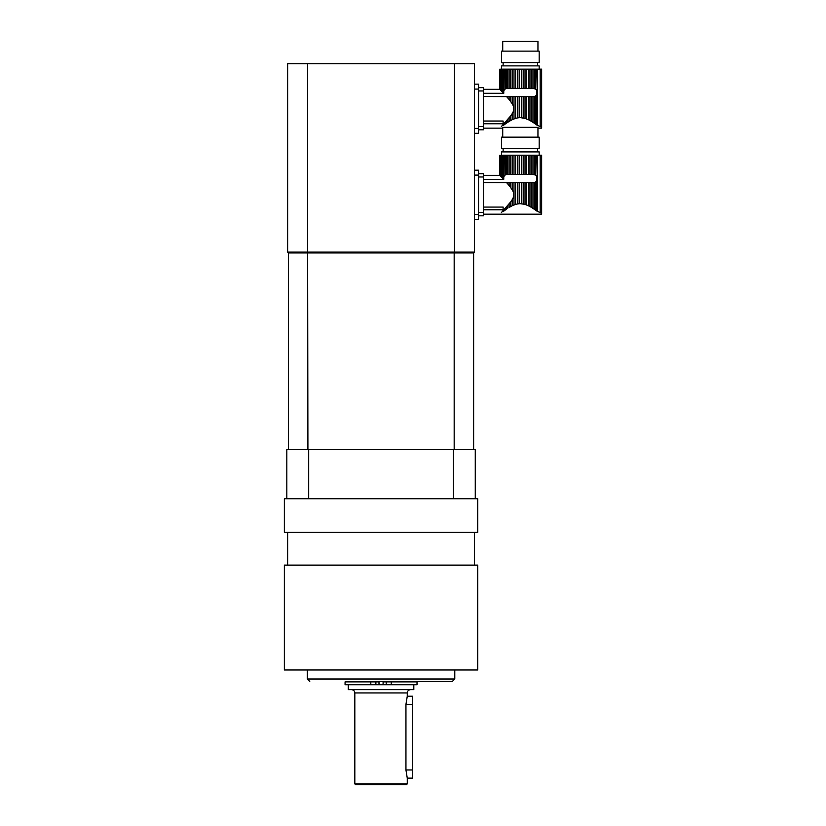 <?xml version="1.0" encoding="UTF-8"?>
<svg xmlns="http://www.w3.org/2000/svg" width="826" height="826" viewBox="0 0 826 826"><rect width="100%" height="100%" fill="white"/><g stroke="black" fill="none" stroke-linecap="round" stroke-linejoin="round"><path stroke-width="1.24" d="M509.115 185.602L510.716 187.647L510.716 182.639L509.115 182.639L509.115 185.602L507.722 183.94L507.722 182.639L506.534 182.577L507.691 183.909M507.722 182.639L509.115 182.639M510.633 187.554L512.254 189.949L512.254 182.639L510.716 182.639M512.915 205.447L513.999 204.982L513.999 182.639L512.254 182.639M512.254 189.949C514.309 193.17 514.309 196.381 512.254 199.582L512.254 205.746L510.716 206.552L510.716 201.874L501.351 212.612M513.999 204.982L517.468 203.95L515.641 204.404L515.641 182.639L513.999 182.639M517.468 182.639L519.182 182.639L519.182 203.723L517.468 203.95L517.468 182.639L515.641 182.639M519.182 203.723L521.495 203.723L521.495 182.639L519.182 182.639M520.442 203.671L525.026 204.404L523.209 203.95L523.209 182.639L521.495 182.639M525.026 182.639L526.678 182.639L526.678 204.982L528.423 205.746L525.026 204.404L525.026 182.639L523.209 182.639M528.423 205.746L529.962 206.552L528.423 205.746L528.423 182.639L526.678 182.639M529.962 206.552L531.562 207.471L529.962 206.552L529.962 182.639L528.423 182.639M531.562 182.639L532.956 182.639L532.956 208.348L534.37 209.298L531.562 207.471L531.562 182.639L529.962 182.639M534.37 209.298L536.693 210.971L534.37 209.298L534.37 182.536L532.956 182.639M535.568 210.145L535.568 182.04L534.37 182.536M510.716 155.195L509.115 155.195L509.115 174.441L510.716 174.441L510.716 155.195L512.254 155.195L512.254 174.441L513.999 174.441L513.999 155.195L515.641 155.195L515.641 174.441L517.468 174.441L517.468 155.195L519.182 155.195L519.182 174.441L521.495 174.441L521.495 155.195L523.209 155.195L523.209 174.441L525.026 174.441L525.026 155.195L526.678 155.195L526.678 174.441L528.423 174.441L528.423 155.195L529.962 155.195L529.962 174.441L531.562 174.441L531.562 155.195L532.956 155.195L532.956 174.441L535.568 175.04L536.693 176.403L536.693 180.677L535.568 182.04M502.962 211.735L503.932 209.835L503.932 211.002L502.962 211.735L506.307 209.298L506.307 207.202M510.716 201.874L512.254 199.582M507.34 182.639L483.468 182.577M483.468 209.783L503.127 209.783L503.127 207.068L483.468 207.068M506.307 209.298L503.932 211.002M500.009 175.494L500.009 155.195M500.308 175.814L501.351 176.919L500.732 176.268L500.732 155.195L502.053 155.195L502.053 177.673L502.962 178.653L502.962 155.195L502.053 155.195M502.053 177.673L501.351 176.919L501.351 155.195M483.468 179.335L503.757 179.335L503.932 155.195L506.307 155.195L506.307 174.544L507.722 174.441L507.722 155.195L506.307 155.195M503.932 176.516L505.109 175.04L505.109 155.195M505.109 210.145L505.109 208.544M507.722 208.348L507.722 205.591M510.716 206.552L509.115 207.471L509.115 203.929M539.182 155.195L539.182 151.912L501.496 151.912L501.496 155.195M502.962 155.195L503.932 155.195M503.757 179.335L502.962 178.653M505.109 175.04L506.307 174.544M507.722 155.195L509.115 155.195M509.115 174.441L507.722 174.441M512.254 174.441L510.716 174.441M513.999 155.195L512.254 155.195M515.641 174.441L513.999 174.441M517.468 155.195L515.641 155.195M519.182 174.441L517.468 174.441M521.495 155.195L519.182 155.195M523.209 174.441L521.495 174.441M525.026 155.195L523.209 155.195M526.678 174.441L525.026 174.441M528.423 155.195L526.678 155.195M529.962 174.441L528.423 174.441M531.562 155.195L529.962 155.195M532.956 174.441L531.562 174.441M533.338 174.441L534.37 174.544L534.37 155.195L532.956 155.195M534.37 155.195L535.568 155.195L535.568 175.04M537.21 178.168L536.693 155.195L535.568 155.195M536.693 155.195L541.639 155.195L541.639 214.182L483.468 214.182M541.422 155.195L541.422 213.191C541.701 214.512 541.701 214.512 541.422 213.191C541.701 214.512 541.701 214.512 541.422 213.191L536.693 210.971L537.602 211.456L537.602 155.195M503.127 151.912L503.127 148.639M539.182 148.639L501.496 148.639L501.496 137.168L539.182 137.168L539.182 148.639M502.724 137.168L502.724 127.328L537.953 127.328L537.953 137.168M478.553 212.54L483.468 212.54L483.468 176.981L478.553 176.981M478.553 173.708L483.468 173.708L483.468 176.981M483.468 212.54L483.468 215.823L478.553 215.823M509.115 99.574L510.716 101.619L510.716 96.611L509.115 96.611L509.115 99.574L507.722 97.912L507.722 96.611L506.534 96.549L507.691 97.881M507.722 96.611L509.115 96.611M510.633 101.515L512.254 103.911L512.254 96.611L510.716 96.611M512.915 119.409L513.999 118.954L513.999 96.611L512.254 96.611M512.254 103.911C514.309 107.132 514.309 110.343 512.254 113.554L512.254 119.718L510.716 120.513L510.716 115.847L501.351 126.584M513.999 118.954L517.468 117.922L515.641 118.376L515.641 96.611L513.999 96.611M517.468 96.611L519.182 96.611L519.182 117.684L517.468 117.922L517.468 96.611L515.641 96.611M519.182 117.684L521.495 117.684L521.495 96.611L519.182 96.611M520.442 117.643L525.026 118.376L523.209 117.922L523.209 96.611L521.495 96.611M525.026 96.611L526.678 96.611L526.678 118.954L528.423 119.718L525.026 118.376L525.026 96.611L523.209 96.611M528.423 119.718L529.962 120.513L528.423 119.718L528.423 96.611L526.678 96.611M529.962 120.513L531.562 121.443L529.962 120.513L529.962 96.611L528.423 96.611M531.562 96.611L532.956 96.611L532.956 122.32L534.37 123.26L531.562 121.443L531.562 96.611L529.962 96.611M510.716 69.157L509.115 69.157L509.115 88.413L510.716 88.413L510.716 69.157L512.254 69.157L512.254 88.413L513.999 88.413L513.999 69.157L515.641 69.157L515.641 88.413L517.468 88.413L517.468 69.157L519.182 69.157L519.182 88.413L521.495 88.413L521.495 69.157L523.209 69.157L523.209 88.413L525.026 88.413L525.026 69.157L526.678 69.157L526.678 88.413L528.423 88.413L528.423 69.157L529.962 69.157L529.962 88.413L531.562 88.413L531.562 69.157L532.956 69.157L532.956 88.413L535.568 89.012L536.693 90.364L536.693 94.649L535.568 96.012L535.568 124.106L536.693 124.932L534.37 123.26L534.37 96.508L532.956 96.611M535.568 96.012L534.37 96.508M506.307 121.174L505.109 122.506L506.307 121.174L506.307 123.26L505.109 124.106L507.722 122.32L506.307 123.26M502.962 125.707L503.932 123.797L503.932 124.974L502.962 125.707L505.109 124.106L503.932 124.974M510.716 115.847L512.254 113.554M507.34 96.611L483.468 96.549M483.468 123.755L503.127 123.755L503.127 121.04L483.468 121.04M500.009 89.466L500.009 69.157M500.308 89.786L501.351 90.891L500.732 90.23L500.732 69.157L502.053 69.157L502.053 91.645L502.962 92.615L502.962 69.157L502.053 69.157M502.053 91.645L501.351 90.891L501.351 69.157M483.468 93.307L503.757 93.307L503.932 69.157L506.307 69.157L506.307 88.516L507.722 88.413L507.722 69.157L506.307 69.157M503.932 90.488L505.109 89.012L505.109 69.157M505.109 124.106L505.109 122.506M507.722 122.32L509.115 121.443L507.722 122.32L507.722 119.553M510.716 120.513L509.115 121.443L509.115 117.891M539.182 69.157L539.182 65.884L501.496 65.884L501.496 69.157M502.962 69.157L503.932 69.157M503.757 93.307L502.962 92.615M505.109 89.012L506.307 88.516M507.722 69.157L509.115 69.157M509.115 88.413L507.722 88.413M512.254 88.413L510.716 88.413M513.999 69.157L512.254 69.157M515.641 88.413L513.999 88.413M517.468 69.157L515.641 69.157M519.182 88.413L517.468 88.413M521.495 69.157L519.182 69.157M523.209 88.413L521.495 88.413M525.026 69.157L523.209 69.157M526.678 88.413L525.026 88.413M528.423 69.157L526.678 69.157M529.962 88.413L528.423 88.413M531.562 69.157L529.962 69.157M532.956 88.413L531.562 88.413M533.338 88.413L534.37 88.516L534.37 69.157L532.956 69.157M534.37 69.157L535.568 69.157L535.568 89.012M537.21 92.14L536.693 69.157L535.568 69.157M536.693 69.157L541.639 69.157L541.639 128.144L537.953 128.154M541.422 69.157L541.422 127.152C541.701 128.474 541.701 128.474 541.422 127.152C541.701 128.474 541.701 128.474 541.422 127.152L536.693 124.932L537.602 125.428L537.602 69.157M503.127 65.884L503.127 62.6M539.182 62.6L501.496 62.6L501.496 51.129L539.182 51.129L539.182 62.6M502.724 51.129L502.724 41.3L537.953 41.3L537.953 51.129M478.553 126.512L483.468 126.512L483.468 90.953L478.553 90.953M478.553 87.68L483.468 87.68L483.468 90.953M483.468 126.512L483.468 129.785L478.553 129.785M287.634 565.118L287.634 532.336M405.948 704.402L407.27 696.215L412.67 696.215L412.67 704.402L405.948 704.402L405.948 769.956L407.27 778.144L407.27 783.884L354.829 783.884L355.645 784.7L406.444 784.7L407.27 783.884M407.27 778.144L412.67 778.144L412.67 704.402M370.802 684.744L379 684.744L379 681.873L370.802 681.873L370.802 684.744L345.072 684.744L345.072 681.873L370.802 681.873M386.207 681.873L383.088 681.873L383.088 684.744L391.287 684.744L391.287 681.873L386.207 681.873L386.207 684.744M391.287 684.744L417.016 684.744L417.016 681.873L391.287 681.873M351.546 689.658C353.538 689.844 354.633 690.939 354.829 692.931L354.829 783.884M413.816 684.744L413.816 689.658L348.273 689.658L348.273 684.744M383.088 684.744L379 684.744M348.273 681.708L413.816 681.46L348.273 681.708M374.808 681.46L452.328 681.46L374.808 681.46M477.727 669.989L284.361 669.989L284.361 565.118L477.727 565.118L477.727 669.989M475.27 498.749L477.727 498.749L477.727 532.336L284.361 532.336L284.361 498.749L308.687 498.749L308.687 449.581L453.412 449.581L453.412 498.749L475.27 498.749L475.27 449.581L453.412 449.581M308.687 498.749L453.412 498.749M308.687 449.581L286.818 449.581L286.818 498.749M307.623 63.664L287.634 63.664L287.634 252.116L307.623 252.116L307.623 63.664L454.465 63.664L454.465 252.116L474.454 252.116L474.454 63.664L454.465 63.664M307.912 449.581L307.623 252.116L454.465 252.116L454.176 252.942L288.46 252.942L287.634 252.116M474.454 128.402L474.454 133.316L478.553 133.316L478.553 84.149L474.454 84.149L474.454 128.402L478.553 128.402M474.454 214.43L474.454 219.344L478.553 219.344L478.553 170.187L474.454 170.187L474.454 214.43L478.553 214.43M473.628 449.581L473.628 252.942L474.454 252.116M473.628 252.942L454.176 252.942L454.176 449.581M288.46 449.581L288.46 252.942M536.693 210.971L536.693 180.677M540.163 212.365L540.163 155.195M536.693 124.932L536.693 94.649M540.163 126.337L540.163 69.157M412.67 769.956L405.948 769.956M375.882 684.744L375.882 681.873M354.829 692.931L407.27 692.931L407.27 696.215M454.785 669.989L454.785 679.003L307.303 679.003L307.303 669.989M474.454 175.102L478.553 175.102M474.454 89.063L478.553 89.063M483.468 175.349L499.875 175.349L499.864 155.195M537.54 151.912L537.54 148.639M483.468 128.154L502.724 128.154M483.468 89.311L499.875 89.311L499.864 69.157M537.54 65.884L537.54 62.6M474.454 565.118L474.454 532.336M407.27 692.931C407.455 690.939 408.55 689.844 410.543 689.658M307.303 679.003L309.76 681.46M454.785 679.003L452.328 681.46"/></g></svg>
